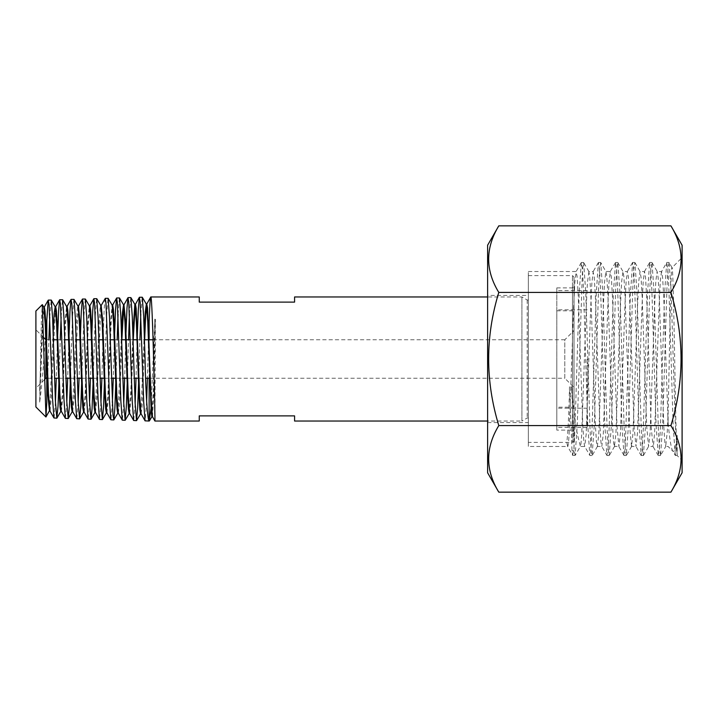 <?xml version="1.0" encoding="UTF-8"?>
<svg xmlns="http://www.w3.org/2000/svg" width="718" height="718" viewBox="0 0 718 718"><rect width="100%" height="100%" fill="white"/><g stroke="black" fill="none" stroke-linecap="round" stroke-linejoin="round"><path stroke-width="0.54" stroke-dasharray="3.59 2.69" d="M528.349 418.657L528.349 299.343L528.349 418.657A0.772 0.772 0 0 0 527.2 417.993L521.923 421.035L521.923 296.965L521.923 421.035L487.612 421.035M528.349 299.343A0.772 0.772 0 0 1 527.2 300.007L521.923 296.965L487.612 296.965M47.711 378.215L48.878 339.785M49.748 317.212L51.175 300.007M46.787 339.785L46.787 378.215M57.673 334.732L56.273 378.215M59.082 378.215L60.249 339.785M61.138 316.898L62.538 299.657M68.901 339.785L67.672 378.215M70.454 378.215L72.509 316.8L73.9 299.298M80.281 339.785L79.079 378.215M81.825 378.215L83.88 316.566L85.271 298.948M91.653 339.785L90.486 378.215M93.017 384.408L95.234 316.288L96.643 298.598M105.223 298.41L104.182 308.776L103.23 333.655M103.015 339.785L101.884 378.215M104.586 378.215L106.596 316.073L108.014 298.239M114.377 339.785L113.273 378.215M115.984 378.215L117.196 339.785M118.039 314.224L119.403 297.889M126 332.748L124.645 378.215M127.391 378.215L128.558 339.785M129.411 314.116L130.793 297.53M137.147 339.785L136.016 378.215M138.789 378.215L139.92 339.785M140.791 314.062L142.191 297.18M46.787 402.367L47.478 384.704M55.439 401.927L54.074 418.082M66.81 402.152L65.455 418.432M78.19 402.259L76.826 418.791M89.57 402.206L88.197 419.141M100.96 402.197L99.578 419.5M112.358 402.448L110.949 419.851M123.756 403.049L122.338 420.201M135.146 403.758L133.736 420.56M148.779 331.976L147.387 378.215M146.634 401.631L145.144 420.91M149.138 378.215L149.138 339.785M35.9 311.029L35.9 406.971M46.033 328.943L43.852 359C42.479 377.982 41.079 392.351 39.669 402.116L41.357 320.955L42.281 304.647M35.9 359L35.9 388.214L35.9 359M45.889 341.023L45.889 378.215M528.349 442.405L528.349 275.595L528.349 442.405L572.479 442.405L572.479 275.595L572.479 442.405L574.014 440.87L574.014 277.13L574.014 440.87M528.349 275.595L572.479 275.595L574.014 277.13M556.8 430.109L556.8 287.891L556.8 430.109L572.479 430.109L572.479 287.891L574.014 286.356L574.014 431.644L574.014 286.356M556.8 287.891L572.479 287.891L572.479 430.109L574.014 431.644M556.8 407.196L556.8 310.804L556.8 407.196L572.479 407.196L572.479 310.804L572.479 407.196L574.014 405.661L574.014 312.339L574.014 405.661M556.8 310.804L572.479 310.804L574.014 312.339M149.73 378.215L564.788 378.215L564.788 339.785L574.014 330.558L574.014 387.442L574.014 330.558M153.006 339.785L564.788 339.785L564.788 378.215L574.014 387.442M45.844 339.731L53.374 339.785M57.243 339.785L64.773 339.785M68.65 339.785L76.171 339.785M80.658 339.785L87.569 339.785M91.446 339.785L98.958 339.785M102.845 339.785L110.33 339.785M114.243 339.785L121.692 339.785M125.641 339.785L126.26 339.785M130.335 339.785L133.054 339.785M137.048 339.785L144.489 339.785M148.446 339.785L149.057 339.785M47.837 378.215L54.622 378.215M58.616 378.215L66.002 378.215M70.005 378.215L77.364 378.215M81.394 378.215L88.718 378.215M93.394 378.215L100.08 378.215M104.173 378.215L111.443 378.215M115.562 378.215L122.823 378.215M126.951 378.215L134.203 378.215M138.96 378.215L145.592 378.215M199.254 296.965L199.254 302.116L294.577 302.116L294.577 296.965M199.254 421.035L199.254 415.884L294.577 415.884L294.577 421.035M151.013 408.596L154.828 319.115L155.438 319.429L154.908 421.035M39.652 390.511L42.676 315.058L43.789 307.169M49.695 410.274L53.177 333.008M61.281 411.261L60.779 411.36L62.287 394.299L65.087 321.117L66.586 306.496M72.473 410.983L76.53 319.86L77.203 309.646L77.885 306.092L78.495 306.083M84.069 412.006L83.557 412.096L85.065 394.999L87.874 320.668L89.382 305.85M95.261 411.683L99.317 319.483L99.99 309L100.664 305.419L101.283 305.419M106.874 412.742L106.354 412.823L107.853 395.51L110.653 320.39L112.161 305.168M118.066 412.374L121.477 333.789M129.671 413.415L129.159 413.505L131.062 385.97L132.857 333.996M135.146 305.141L135.451 304.369L134.939 304.468M140.863 413.047L144.282 333.143M152.431 416.602L151.893 416.655L153.401 387.765L154.828 319.115M39.669 402.116L43.062 318.819L44.301 307.08L43.681 307.08M50 410.992L51.346 397.305L55.394 307.51M61.389 411.36L62.789 396.596L65.589 323.369L67.097 306.406L66.487 306.406M72.671 411.638L74.133 397.943L78.19 306.846M84.177 412.096L85.577 397.26L88.377 322.992L89.894 305.76L89.274 305.76M95.467 412.374L96.921 398.526L100.978 306.173M106.973 412.832L108.373 397.691L111.164 322.696L112.672 305.078L112.053 305.078M118.273 413.083L119.251 406.846L120.121 389.721L121.872 339.785M123.756 305.491L123.954 304.827M129.778 413.505L131.52 389.91L133.261 339.785M141.06 413.739L142.038 407.474L142.918 390.152L144.659 339.785M152.512 416.664L153.975 389.264L155.438 319.429M487.612 295.421L487.612 422.579L487.612 295.421L528.349 295.421L528.349 422.579L528.349 295.421M487.612 422.579L528.349 422.579M675.378 455.544L677.173 455.544L677.173 454.79C675.476 445.411 673.762 260.625 671.976 267.652C670.72 265.086 669.427 359.781 668.108 413.406L667.264 431.859L665.667 446.479L668.108 446.479L672.919 451.29C674.364 452.591 675.782 447.26 677.173 435.296L677.173 455.544L682.1 460.471L682.1 257.529L682.1 460.471M677.173 454.79L675.153 421.475L671.124 291.113L669.104 262.573L672.066 267.688L682.1 257.529M677.173 435.296L675.378 455.553L672.919 451.29C671.366 449.468 669.768 440.071 668.108 423.09L668.108 413.406M528.349 271.521L576.186 271.521L574.777 282.991L573.637 307.232L569.069 434.686C568.593 442.476 568.117 446.408 567.642 446.479L572.749 455.436L572.022 450.778L569.491 386.769C568.934 414.151 568.037 432.622 566.789 442.18L567.642 446.479L528.349 446.479L528.349 271.521L528.349 446.479M669.104 262.573L667.919 269.6L666.869 289.937L662.66 424.769L660.56 455.436L665.81 446.354L664.976 443.697L663.836 427.434L659.277 297.449L658.128 277.462L657.123 271.521L655.848 280.953L654.708 303.84L650.14 432.442L648.578 446.479L646.721 426.761L642.152 296.687L641.012 277.076L640.043 271.521L638.733 281.447L637.593 304.674L633.025 433.026L631.499 446.479L629.605 426.079L625.037 295.942L623.897 276.708L622.955 271.521L621.617 281.95L620.478 305.518L615.909 433.591L614.42 446.479L613.63 442.835L612.49 425.379L607.922 295.197L606.782 276.349L605.875 271.521L604.502 282.461L603.362 306.371L598.794 434.148L597.331 446.479L596.514 442.521L595.375 424.679L590.806 294.47L589.666 275.999L588.796 271.521L593.265 271.521L591.892 282.461L590.752 306.371L586.184 434.148L584.73 446.479L583.905 442.521L582.765 424.679L578.196 294.47L577.057 275.999L575.917 271.942M588.94 271.655L587.387 282.991L586.247 307.232L581.679 434.686C581.203 442.476 580.727 446.408 580.252 446.479L584.73 446.479L589.828 455.436L587.728 424.751L583.519 289.884L582.469 269.564L581.284 262.573L579.184 293.339L574.974 428.242L573.924 448.508L572.749 455.436M660.56 455.436L659.384 448.436L658.325 428.116L654.125 293.312L652.025 262.573L650.84 269.591L649.781 289.928L645.581 424.742L643.346 455.544L642.296 448.427L641.246 428.107L637.037 293.267L634.936 262.564L633.752 269.591L632.702 289.919L628.501 424.715L626.267 455.544L625.216 448.427L624.166 428.107L619.957 293.249L617.857 262.564L616.672 269.591L615.622 289.928L611.413 424.706L609.178 455.544L608.128 448.436L607.078 428.116L602.878 293.267L600.769 262.573L605.875 271.521L610.354 271.521L609.008 281.95L607.868 305.518L603.308 433.591L601.81 446.479L601.02 442.835L599.88 425.379L595.321 295.197L594.172 276.349L593.032 271.844M600.769 262.573L599.584 269.6L598.534 289.937L594.333 424.742L592.099 455.553L591.049 448.445L589.999 428.134L585.789 293.303L583.689 262.573L582.504 269.6L577.245 424.769L575.145 455.436L580.395 446.354L579.363 442.18C576.464 432.595 573.888 414.124 571.627 386.769L569.491 386.769M617.857 262.564L622.955 271.521L627.433 271.521L626.123 281.447L624.983 304.674L620.424 433.026L618.889 446.479L616.995 426.079L612.436 295.942L611.296 276.708L610.147 271.754M597.654 445.878L597.331 446.479L601.81 446.479L606.916 455.427L604.807 424.733L600.607 289.875L599.557 269.564L598.372 262.573L596.272 293.294L592.063 428.081L591.013 448.409L589.828 455.436M634.936 262.564L640.043 271.521L644.522 271.521L643.247 280.953L642.098 303.84L637.539 432.442L635.977 446.479L634.111 426.761L629.551 296.687L628.412 277.076L627.272 271.682M614.77 445.743L614.42 446.479L618.745 446.345M644.387 271.628L649.619 262.573L647.519 293.24L643.319 428.072L642.26 448.409L641.21 455.544L638.975 424.688L634.775 289.866L633.716 269.555L632.666 262.447L630.44 293.231L625.181 448.4L623.996 455.427L621.896 424.697L617.686 289.866L616.636 269.555L615.586 262.447L613.351 293.258L609.151 428.063L608.101 448.4L606.916 455.427M631.885 445.6L631.499 446.479L635.977 446.479L641.075 455.427M652.025 262.573L657.275 271.646L661.601 271.521L666.699 262.573L664.599 293.276L660.398 428.09L659.348 448.418L658.298 455.553L656.064 424.706L651.854 289.884L650.804 269.564L649.619 262.573M661.502 271.575L660.363 280.478L659.214 303.005L654.654 431.859L653.515 445.268L652.913 446.354L658.164 455.436M643.481 455.427L648.578 446.479L653.057 446.479L651.226 427.434L646.667 297.449L645.527 277.462L644.522 271.521M668.108 423.09L663.782 298.212L662.642 277.857L661.601 271.521M682.1 472.776L682.1 245.224M670.917 492.153C684.442 470.012 684.442 447.826 670.917 425.577C684.433 381.052 684.433 336.67 670.917 292.423C684.442 270.291 684.442 248.096 670.917 225.847M487.612 472.776L487.612 245.224M498.795 225.847C485.269 247.988 485.269 270.174 498.795 292.423C485.269 336.67 485.269 381.052 498.795 425.577C485.269 447.709 485.269 469.904 498.795 492.153M670.917 425.577L498.795 425.577M670.917 292.423L498.795 292.423M575.145 455.436L574.158 450.778L571.627 386.769M574.158 450.778L572.022 450.778M675.243 455.436L673.143 424.751L668.934 289.892L667.884 269.573L666.699 262.573M556.8 359L556.8 427.345L556.8 359M587.234 359L587.234 427.345L587.234 359M527.2 300.007L527.2 417.993L527.2 300.007M44.534 379.58L35.9 388.214M43.627 337.514L35.9 329.786M72.168 411.728L72.778 411.728M94.956 412.464L95.566 412.464M117.761 413.173L118.38 413.173M140.557 413.828L141.168 413.837M588.94 271.646L583.689 262.573M597.475 446.354L592.233 455.436M614.563 446.354L609.313 455.427M631.643 446.354L626.401 455.427M632.54 262.564L627.29 271.646M623.996 455.427L618.745 446.354M615.452 262.564L610.201 271.646M598.372 262.573L593.122 271.646M581.284 262.573L576.042 271.646M666.834 262.447L668.97 262.447M658.298 455.544L660.434 455.544M649.754 262.447L651.89 262.447M641.21 455.544L643.346 455.544M632.666 262.447L634.802 262.447M624.13 455.544L626.267 455.544M615.586 262.456L617.722 262.456M607.051 455.544L609.178 455.544M598.507 262.456L600.634 262.456M589.963 455.544L592.099 455.544M581.418 262.456L583.554 262.456M572.874 455.454L575.01 455.454M587.234 309.799L556.8 309.799M587.234 427.345L556.8 427.345M587.234 290.655L556.8 290.655M587.234 408.201L556.8 408.201"/><path stroke-width="1.08" d="M48.321 300.097L51.265 300.079L52.629 318.361L55.385 400.832L56.812 418.163L53.976 417.993L52.593 399.639L49.093 304.567L48.223 300.178L46.787 320.3L46.787 339.785M48.878 339.785L49.748 317.212M59.711 299.738L62.654 299.747L64.001 318.227L66.765 401.048L68.201 418.522L65.347 418.343L63.983 399.809L60.474 304.244L59.621 299.819L58.67 310.059L57.673 334.732M60.249 339.785L61.138 316.898M71.109 299.388L74.017 299.397L75.363 318.011L78.154 401.335L79.599 418.872L76.709 418.684L75.372 400.025L71.845 303.902L71.028 299.451L69.942 311.361L68.901 339.785M82.516 299.029L85.388 299.047L86.734 317.787L89.544 401.559L90.998 419.231L88.081 419.043L86.752 400.267L83.216 303.588L82.435 299.101L81.313 311.109L80.281 339.785M93.914 298.679L96.75 298.688L98.106 317.482L100.951 401.811L102.387 419.581L99.461 419.402L98.124 400.545L94.588 303.256L93.834 298.751L92.694 310.903L91.653 339.785M108.14 359L105.968 302.924L105.313 298.329L101.175 305.509L102.683 320.659L105.474 395.403L106.874 412.742L110.859 419.77L109.486 400.922L108.14 359M103.23 333.655L103.015 339.785M105.313 298.329L108.113 298.32L109.495 317.15L112.995 415.291L113.857 419.859L114.898 407.483L115.984 378.215M116.702 297.97L119.484 297.961L120.884 316.844L123.72 402.304L125.129 420.29L122.257 420.138L120.866 401.227L117.357 302.61L116.603 298.06L115.49 310.517L114.377 339.785M117.196 339.785L118.039 314.224M128.082 297.62L130.864 297.593L132.283 316.512L135.092 402.574L136.492 420.64L133.665 420.497L132.256 401.515L128.764 302.269L127.975 297.719L126.987 308.121L126 332.748M128.558 339.785L129.411 314.116M139.463 297.261L142.263 297.234L143.672 316.252L145.063 359C145.574 391.75 147.63 421.161 149.138 421.026L145.063 420.847L143.663 401.757L140.163 301.955L139.346 297.369L138.287 310.077L137.147 339.785M139.92 339.785L140.791 314.062M46.787 378.215L46.787 402.367L45.979 416.952L49.695 410.274M47.478 384.704L47.711 378.215M56.273 378.215L55.439 401.927M56.812 418.163L58.023 406.235L59.082 378.215M67.672 378.215L66.81 402.152M68.201 418.522L69.413 406.567L70.454 378.215M79.079 378.215L78.19 402.259M79.599 418.872L80.793 406.855L81.825 378.215M90.486 378.215L89.57 402.206M90.998 419.231L92.048 409.036L93.017 384.408M101.884 378.215L100.96 402.197M102.387 419.581L103.527 407.321L104.586 378.215M113.273 378.215L112.358 402.448M113.758 419.94L110.859 419.77M124.645 378.215L123.756 403.049M125.129 420.29L126.269 407.671L127.391 378.215M136.016 378.215L135.146 403.758M136.492 420.64L137.65 407.905L138.789 378.215M147.387 378.215L146.634 401.631M149.138 421.026L149.138 378.215M45.907 416.978L35.9 406.971L35.9 311.029L42.281 304.647L45.979 416.952M47.837 378.215L45.889 378.215L45.889 341.023M53.374 339.785L57.243 339.785M64.773 339.785L68.65 339.785M76.171 339.785L80.658 339.785M87.569 339.785L91.446 339.785M98.958 339.785L102.845 339.785M110.33 339.785L114.243 339.785M121.692 339.785L125.641 339.785M126.26 339.785L130.335 339.785M133.054 339.785L137.048 339.785M144.489 339.785L148.446 339.785M149.057 339.785L153.006 339.785M54.622 378.215L58.616 378.215M66.002 378.215L70.005 378.215M77.364 378.215L81.394 378.215M88.718 378.215L93.394 378.215M100.08 378.215L104.173 378.215M111.443 378.215L115.562 378.215M122.823 378.215L126.951 378.215M134.203 378.215L138.96 378.215M145.592 378.215L149.73 378.215M144.659 339.785L145.7 314.879L146.741 304.082L147.549 307.914L151.031 396.183L152.431 416.602L154.908 421.035C155.321 424.832 152.422 293.124 150.798 296.965L199.254 296.965L199.254 302.116L294.577 302.116L294.577 296.965L487.612 296.965M154.908 421.035L199.254 421.035L199.254 415.884L294.577 415.884L294.577 421.035L487.612 421.035M149.138 339.785L149.138 321.754L148.779 331.976M149.138 321.754C149.721 305.671 150.268 297.405 150.798 296.965L146.741 304.082M149.191 421.035L151.013 408.596M46.787 320.3L46.033 328.943M42.335 304.674L43.789 307.169L45.189 323.863L47.989 396.327L49.497 410.893M53.177 333.008L54.128 313.829L55.187 306.819L56.587 323.665L59.379 396.498L60.079 407.555L60.779 411.36L61.389 411.36M62.654 299.747L66.586 306.496L67.986 323.549L70.768 396.695L71.468 407.824L72.168 411.728L72.473 410.983M78.19 306.846L79.384 323.405L82.166 396.937L82.866 408.12L83.557 412.096L84.177 412.096M85.388 299.047L89.382 305.85L90.773 323.181L93.564 397.225L94.255 408.425L94.956 412.464L95.261 411.683M101.283 305.419L100.664 305.419L102.171 322.921L104.963 397.584L105.663 408.784L106.354 412.823L106.973 412.832M108.113 298.32L112.161 305.168L113.561 322.606L116.361 397.951L117.061 409.17L117.761 413.173L118.066 412.374M121.477 333.789L122.464 312.572L123.55 304.827L124.959 322.265L127.759 398.239L128.459 409.52L129.159 413.505L129.778 413.505M132.857 333.996L134.84 304.378L135.451 304.369L136.16 308.282L139.66 396.139L141.06 413.739L145.063 420.847M130.864 297.593L134.939 304.468L136.348 321.915L139.148 398.436L139.857 409.852L140.557 413.828L140.863 413.047M144.282 333.143L145.26 311.971L146.337 304.082L147.72 321.26L151.202 411.477L151.893 416.655L152.512 416.664M43.681 307.08L44.301 307.08L44.992 310.921L45.692 321.664L48.492 394.011L50 410.992L49.389 410.992M55.394 307.51L55.699 306.73L56.399 310.652L57.099 321.52L59.881 394.218L61.281 411.261L65.347 418.343M66.487 306.406L67.097 306.406L67.797 310.356L68.497 321.359L71.279 394.433L72.671 411.638L76.718 418.684M78.495 306.083L79.886 321.17L82.678 394.703L84.069 412.006L88.081 419.043M89.274 305.76L89.894 305.76L90.585 309.673L91.285 320.928L94.076 395.008L95.467 412.374L99.461 419.402M100.978 306.173L101.175 305.509M112.053 305.078L112.672 305.078L113.372 308.955L114.072 320.327L116.872 395.735L118.273 413.083L122.257 420.138M121.872 339.785L123.756 305.491M127.975 297.719L123.954 304.827L125.462 319.977L128.271 395.968L129.671 413.415L133.665 420.497M133.261 339.785L135.146 305.141M487.612 245.224L487.612 472.776L498.795 492.153C485.269 470.012 485.269 447.826 498.795 425.577C485.269 381.052 485.269 336.67 498.795 292.423C485.269 270.291 485.269 248.096 498.795 225.847L487.612 245.224M670.917 492.153C684.442 469.904 684.442 447.709 670.917 425.577C684.433 381.052 684.433 336.67 670.917 292.423C684.442 270.174 684.442 247.988 670.917 225.847L682.1 245.224L682.1 472.776L670.917 492.153L498.795 492.153M670.917 292.423L498.795 292.423M670.917 425.577L498.795 425.577M670.917 225.847L498.795 225.847M45.889 378.215L44.534 379.58M45.844 339.731L43.627 337.514M142.263 297.234L146.337 304.082M136.608 420.551L140.656 413.748M125.237 420.201L129.258 413.415M119.484 297.961L123.55 304.827M113.857 419.859L117.86 413.092M102.468 419.518L106.461 412.742M96.75 298.688L100.771 305.509M91.069 419.168L95.054 412.374M79.68 418.809L83.665 412.006M74.017 299.397L77.993 306.182M68.282 418.45L72.276 411.638M56.901 418.091L60.886 411.261M51.265 300.079L55.187 306.819M151.965 416.602L149.425 420.847M44.193 307.169L48.223 300.178M49.892 410.893L53.976 417.993M55.591 306.819L59.621 299.819M66.989 306.496L71.028 299.451M78.388 306.182L82.435 299.101M89.786 305.859L93.834 298.751M112.564 305.168L116.603 298.06M135.343 304.468L139.346 297.369M55.08 306.73L55.699 306.73M72.168 411.728L72.778 411.728M94.956 412.464L95.566 412.464M117.761 413.173L118.38 413.173M123.442 304.737L124.061 304.728M140.557 413.828L141.168 413.837M146.239 303.992L146.849 303.983"/></g></svg>
